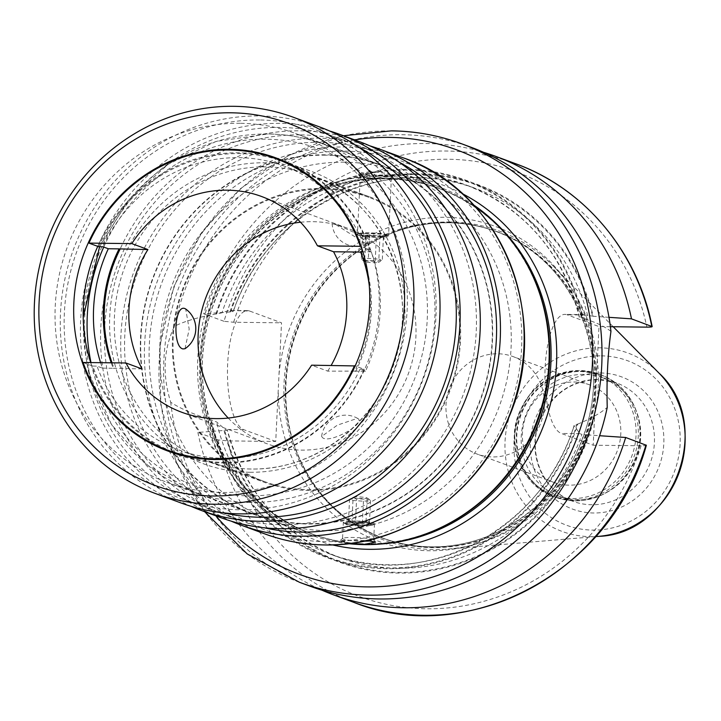 <?xml version="1.0" encoding="UTF-8"?>
<svg xmlns="http://www.w3.org/2000/svg" width="721" height="721" viewBox="0 0 721 721"><rect width="100%" height="100%" fill="white"/><g stroke="black" fill="none" stroke-linecap="round" stroke-linejoin="round"><path stroke-width="0.54" stroke-dasharray="3.6 2.7" d="M589.598 384.843A51.948 48.848 110.3 0 0 574.123 381.995A51.948 48.848 -69.7 0 0 523.482 424.714A51.948 48.848 -69.7 0 0 553.611 482.313A51.948 48.848 -69.7 0 0 569.076 485.161A51.948 48.848 110.3 0 0 619.727 442.442A51.948 48.848 110.3 0 0 589.598 384.843L513.172 356.625A51.948 48.848 110.3 0 1 543.301 414.224A51.948 48.848 110.3 0 1 492.65 456.943A51.948 48.848 -69.7 0 1 477.185 454.095A51.948 48.848 -69.7 0 1 447.056 396.496A51.948 48.848 -69.7 0 1 497.697 353.777A51.948 48.848 110.3 0 1 513.172 356.625M559.108 496.21L572.853 501.284C543.12 491.289 526.871 452.941 539.623 421.325C551.286 394.585 570.762 380.652 598.042 379.525L616.554 382.932A63.078 59.311 110.3 0 1 653.136 452.869A63.078 59.311 110.3 0 1 591.644 504.745A63.078 59.311 110.3 0 1 572.853 501.284A63.078 59.311 110.3 0 1 536.271 431.347A63.078 59.311 110.3 0 1 597.763 379.471A63.078 59.311 110.3 0 1 616.554 382.932L602.81 377.858A63.078 59.311 110.3 0 0 584.019 374.397A63.078 59.311 -69.7 0 0 522.527 426.273A63.078 59.311 -69.7 0 0 559.108 496.21A63.078 59.311 -69.7 0 0 577.9 499.671A63.078 59.311 110.3 0 0 607.461 492.028L605.856 492.921A65.151 61.267 110.3 0 1 575.322 500.816A65.151 61.267 -69.7 0 1 516.822 435.394A65.151 61.267 -69.7 0 1 581.649 371.423A65.151 61.267 110.3 0 1 636.201 410.727A65.151 61.267 110.3 0 1 605.856 492.921C596.168 498.292 585.921 500.942 575.115 500.861L555.503 497.247A65.305 61.411 -69.7 0 0 574.952 500.834A65.305 61.411 110.3 0 0 638.617 447.128A65.305 61.411 110.3 0 0 600.737 374.722L599.079 374.109A65.305 61.411 110.3 0 1 636.949 446.515A65.305 61.411 110.3 0 1 573.285 500.221A65.305 61.411 -69.7 0 1 553.836 496.634A65.305 61.411 -69.7 0 1 515.966 424.227A65.305 61.411 -69.7 0 1 579.63 370.522A65.305 61.411 110.3 0 1 599.079 374.109L579.468 370.495C550.231 371.856 529.809 386.726 518.21 415.107C506.061 447.29 522.923 486.125 553.836 496.634L555.503 497.247A65.305 61.411 -69.7 0 1 517.624 424.84A65.305 61.411 -69.7 0 1 581.288 371.135A65.305 61.411 110.3 0 1 600.737 374.722C617.627 381.319 629.451 393.324 636.201 410.727L636.841 412.448A63.078 59.311 110.3 0 1 607.461 492.028M602.81 377.858A63.078 59.311 110.3 0 1 636.841 412.448M450.102 221.987A164.938 155.087 -69.7 0 0 372.82 241.968A164.938 155.087 -69.7 0 0 295.998 450.039A164.938 155.087 -69.7 0 0 434.087 549.537A164.938 155.087 110.3 0 0 448.426 549.023A164.938 155.087 110.3 0 0 587.588 439.477A164.938 155.087 110.3 0 0 552.989 265.788A164.938 155.087 110.3 0 0 450.102 221.987M210.748 419.757A201.069 189.064 110.3 0 0 387.069 568.707A201.069 189.064 110.3 0 0 577.746 424.092L574.051 426.192A196.662 184.918 110.3 0 1 329.903 553.98L339.384 557.477A196.662 184.918 -69.7 0 1 227.268 430.221L197.887 432.438L218.193 439.936L227.836 440.892L275.728 441.459L281.523 322.819L249.655 311.048L228.746 310.418L221.987 312.788L215.921 314.014C198.311 317.177 184.486 321.26 174.446 326.262C163.424 349.379 162.18 374.713 170.724 402.264C180.043 408.437 193.39 414.269 210.748 419.757L216.651 421.974L225.258 429.473L227.457 430.338C244.77 492.254 282.073 534.631 339.384 557.477A196.662 184.918 -69.7 0 0 581.928 434.402L579.909 433.663L574.042 425.498C543.301 529.349 424.074 591.932 329.903 553.98A196.662 184.918 110.3 0 1 216.651 421.974M275.728 441.459L243.851 429.689A59.744 19.287 -89.3 0 1 227.548 366.728A59.744 19.287 -89.3 0 1 247.456 310.634A59.744 19.287 -89.3 0 1 249.655 311.048M608.984 317.321L593.284 316.258A201.069 189.064 -69.7 0 0 418.45 173.77A201.069 189.064 -69.7 0 0 229.882 311.959L233.072 311.58L231.062 310.832M215.921 314.014A201.069 189.064 110.3 0 1 406.599 169.399A201.069 189.064 110.3 0 1 582.919 318.349L579.396 317.015L583.631 314.608L585.713 315.023L567.121 314.798A59.744 19.287 90.7 0 0 564.922 314.383A59.744 19.287 90.7 0 0 545.004 370.477A59.744 19.287 90.7 0 0 561.317 433.438L593.185 445.208L595.708 393.729A167.903 157.881 110.3 0 1 429.202 550.736A167.903 157.881 -69.7 0 1 278.243 389.971M593.284 316.258L585.713 315.023M579.305 317.348L579.396 317.015A196.662 184.918 110.3 0 0 466.136 185C525.294 208.739 563.02 252.855 579.314 317.348M309.868 586.137A233.766 219.806 110.3 0 1 170.724 402.264M577.746 424.092C590.355 418.946 600.187 413.385 607.235 407.419M174.446 326.262A233.766 219.806 110.3 0 1 402.192 134.719A233.766 219.806 110.3 0 1 471.804 147.544M610.948 331.417C604.577 326.352 595.231 321.999 582.919 318.349M279.009 374.307A167.903 157.881 -69.7 0 1 445.515 217.291A167.903 157.881 110.3 0 1 596.474 378.056L598.989 326.568L567.121 314.798M596.474 378.056L595.708 393.729M610.39 326.703L598.989 326.568M224.078 430.599A201.069 189.064 -69.7 0 0 398.92 573.087A201.069 189.064 -69.7 0 0 587.48 434.898L581.928 434.402M587.723 315.762A196.662 184.918 -69.7 0 0 475.617 188.496C383.175 151.374 266.211 210.694 233.253 311.724L233.072 311.58A196.662 184.918 -69.7 0 1 475.617 188.496L466.136 185A196.662 184.918 110.3 0 0 221.987 312.788M645.98 444.983C647.007 445.515 645.367 445.776 641.077 445.776L593.185 445.208M587.48 434.898L599.593 435.718M515.957 163.838A233.766 219.806 -69.7 0 0 223.997 321.296L233.64 322.251L281.523 322.819M197.887 432.438A233.766 219.806 -69.7 0 0 321.926 590.175M223.997 321.296L203.692 313.797A233.766 219.806 -69.7 0 1 483.593 152.311M229.882 311.959L203.692 313.797M348.459 543.67A185.531 174.455 -69.7 0 1 309.12 534.441A185.531 174.455 -69.7 0 1 201.519 328.731A185.531 174.455 -69.7 0 1 382.382 176.167A185.531 174.455 110.3 0 1 437.638 186.342A185.531 174.455 110.3 0 1 473.535 204.899M370.062 171.616L358.319 173.95L381.914 175.996L393.666 175.582L386.816 173.373L370.062 171.616M351.01 543.346L340.294 540.48L366.944 540.507M344.467 162.171A185.531 174.455 -69.7 0 0 163.604 314.735A185.531 174.455 -69.7 0 0 271.204 520.445A185.531 174.455 -69.7 0 0 326.451 530.62A185.531 174.455 -69.7 0 0 507.314 378.056A185.531 174.455 -69.7 0 0 399.722 172.346A185.531 174.455 -69.7 0 0 344.467 162.171M325.513 155.168A185.531 174.455 -69.7 0 0 144.651 307.732A185.531 174.455 -69.7 0 0 252.242 513.442A185.531 174.455 -69.7 0 0 307.497 523.617A185.531 174.455 -69.7 0 0 488.36 371.054A185.531 174.455 -69.7 0 0 380.76 165.343A185.531 174.455 -69.7 0 0 325.513 155.168M369.792 145.822A200.375 188.406 110.3 0 0 320.313 138.243A200.375 188.406 -69.7 0 0 126.193 297.44A200.375 188.406 -69.7 0 0 231.225 521.157M399.254 162.279A196.292 184.567 110.3 0 0 378.561 153.068A196.292 184.567 110.3 0 0 320.115 142.298A196.292 184.567 -69.7 0 0 128.753 303.712A196.292 184.567 -69.7 0 0 242.589 521.346A196.292 184.567 -69.7 0 0 264.301 527.79M299.972 134.863A196.292 184.567 -69.7 0 0 108.61 296.277A196.292 184.567 -69.7 0 0 222.447 513.911A196.292 184.567 -69.7 0 0 280.902 524.681A196.292 184.567 110.3 0 0 472.264 363.267A196.292 184.567 110.3 0 0 358.427 145.633A196.292 184.567 110.3 0 0 299.972 134.863M359.833 141.803A200.375 188.406 110.3 0 0 300.17 130.807A200.375 188.406 -69.7 0 0 104.833 295.574A200.375 188.406 -69.7 0 0 221.041 517.741M329.506 130.952A200.375 188.406 110.3 0 0 280.027 123.372A200.375 188.406 -69.7 0 0 85.907 282.569A200.375 188.406 -69.7 0 0 190.939 506.277M358.968 147.408A196.292 184.567 110.3 0 0 338.284 138.189A196.292 184.567 110.3 0 0 279.829 127.428A196.292 184.567 -69.7 0 0 88.476 288.842A196.292 184.567 -69.7 0 0 202.313 506.475A196.292 184.567 -69.7 0 0 224.024 512.919M259.686 119.983A196.292 184.567 -69.7 0 0 68.333 281.397A196.292 184.567 -69.7 0 0 182.17 499.04A196.292 184.567 -69.7 0 0 240.616 509.81A196.292 184.567 110.3 0 0 431.978 348.396A196.292 184.567 110.3 0 0 318.141 130.753A196.292 184.567 110.3 0 0 259.686 119.983M319.556 126.923A200.375 188.406 110.3 0 0 259.884 115.937A200.375 188.406 -69.7 0 0 64.548 280.703A200.375 188.406 -69.7 0 0 180.755 502.87M270.781 156.881A156.214 146.886 110.3 0 0 238.777 152.78A156.214 146.886 -69.7 0 0 97.759 246.366M90.684 362.573A156.214 146.886 -69.7 0 0 163.144 448.408M172.382 452.608A156.214 146.886 -69.7 0 0 177.087 454.446A156.214 146.886 -69.7 0 0 223.609 463.017A156.214 146.886 110.3 0 0 375.893 334.553A156.214 146.886 110.3 0 0 285.3 161.351L275.819 157.854M280.532 159.683A156.214 146.886 110.3 0 1 285.3 161.351M240.219 123.309A185.901 174.797 -69.7 0 0 58.996 276.179A185.901 174.797 -69.7 0 0 166.803 482.295A185.901 174.797 -69.7 0 0 222.167 492.488A185.901 174.797 110.3 0 0 403.39 339.618A185.901 174.797 110.3 0 0 295.583 133.502A185.901 174.797 110.3 0 0 240.219 123.309M380.895 165.001A185.901 174.797 110.3 0 0 325.531 154.799A185.901 174.797 -69.7 0 0 144.308 307.669A185.901 174.797 -69.7 0 0 252.116 513.794A185.901 174.797 -69.7 0 0 307.479 523.987A185.901 174.797 110.3 0 0 488.703 371.117A185.901 174.797 110.3 0 0 380.895 165.001L295.583 133.502M323.891 188.334A152.131 143.046 -69.7 0 0 175.582 313.437A152.131 143.046 -69.7 0 0 263.814 482.115A152.131 143.046 -69.7 0 0 309.111 490.46A152.131 143.046 -69.7 0 0 457.42 365.358A152.131 143.046 -69.7 0 0 369.197 196.68A152.131 143.046 -69.7 0 0 323.891 188.334M459.782 341.087A151.392 142.352 -69.7 0 0 368.936 197.374A151.392 142.352 -69.7 0 0 173.22 337.698A151.392 142.352 110.3 0 0 264.066 481.421A151.392 142.352 110.3 0 0 459.782 341.087M369.233 285.183A141.001 132.583 110.3 0 1 354.678 371.117L365.466 371.243A151.392 142.352 110.3 0 0 380.165 311.688A151.392 142.352 110.3 0 0 371.306 251.863L365.853 249.854A151.392 142.352 -69.7 0 0 283.867 165.965A151.392 142.352 -69.7 0 0 102.851 246.744M365.466 371.243L360.013 369.224L364.213 369.278L355.156 365.935M100.616 362.69A151.392 142.352 110.3 0 0 102.463 368.134L97.011 366.124A151.392 142.352 -69.7 0 0 178.997 450.012A151.392 142.352 -69.7 0 0 360.013 369.224M102.463 368.134L113.251 368.26A141.001 132.583 110.3 0 1 111.214 362.816M371.306 251.863L362.87 251.764M113.251 368.26L142.091 368.945M177.582 453.833A155.475 146.192 110.3 0 1 92.811 366.07L83.095 362.483M92.811 366.07L97.011 366.124M354.678 371.117L327.731 371.135L311.616 365.186M355.624 371.459A141.001 132.583 -69.7 0 0 361.464 252.089L360.644 252.071M360.509 251.737L361.464 252.089M112.043 362.825A141.001 132.583 -69.7 0 0 114.197 368.611M327.731 371.135A115.027 108.159 -69.7 0 0 331.155 365.412M300.522 222.239A115.027 108.159 -69.7 0 1 312.608 221.671A115.027 108.159 110.3 0 1 346.864 227.989A115.027 108.159 110.3 0 1 413.575 355.525A115.027 108.159 110.3 0 1 301.441 450.111A115.027 108.159 -69.7 0 1 267.185 443.803L181.872 412.304M357.102 418.144C368.052 422.299 330.957 443.685 322.828 437.917L321.62 436.484L337.302 425.174L357.499 418.324A24.117 24.117 0 0 0 321.62 436.484M365.637 243.581L333.336 223.023L354.642 232.703L364.691 239.958L366.98 243.752L365.637 243.581M366.98 243.761A24.117 24.117 0 0 1 332.075 222.6L333.336 223.023M228.224 418.054A115.027 108.159 -69.7 0 0 267.185 443.803M185.009 348.721L189.19 329.127L185.703 309.003M365.853 249.854L370.053 249.899L361.203 246.636M364.213 369.278A155.475 146.192 110.3 0 1 182.016 455.384M98.651 246.69A155.475 146.192 110.3 0 1 285.282 162.135M289.662 163.838A155.475 146.192 110.3 0 1 370.053 249.899M360.365 176.176A15.583 1.685 -177.2 0 1 360.275 175.987A15.583 1.685 -177.2 0 1 370.864 174.915A15.583 1.685 2.8 0 1 391.413 177.51A15.583 1.685 2.8 0 1 391.305 177.69A15.583 1.685 2.8 0 1 380.823 178.592A15.583 1.685 -177.2 0 1 360.365 176.176L358.319 173.95M367.998 233.496A15.583 1.685 -177.2 0 0 357.517 234.397A15.583 1.685 -177.2 0 0 357.409 234.577A15.583 1.685 -177.2 0 0 377.957 237.173A15.583 1.685 -177.2 0 0 388.547 236.1A15.583 1.685 -177.2 0 0 388.457 235.911A15.583 1.685 -177.2 0 0 367.998 233.496M387.763 235.145A14.844 1.604 2.8 0 0 368.278 232.847A14.844 1.604 -177.2 0 0 358.283 233.703A14.844 1.604 -177.2 0 0 377.75 236.353A14.844 1.604 2.8 0 0 387.763 235.145L388.457 235.911M369.107 233.153A12.248 1.325 -177.2 0 0 360.851 234.145A12.248 1.325 -177.2 0 0 376.921 236.046A12.248 1.325 -177.2 0 0 385.167 235.334A12.248 1.325 -177.2 0 0 369.107 233.153M376.362 237.38L363.438 236.966L362.447 235.388L369.522 234.857L380.012 235.596L383.428 236.858L376.362 237.38L375.208 260.921L382.274 260.389L378.561 262.336A7.003 0.757 -177.2 0 0 369.44 261.038A7.003 0.757 -177.2 0 0 364.79 261.66A7.003 0.757 -177.2 0 0 373.92 262.687A7.003 0.757 -177.2 0 0 378.561 262.336M380.012 235.596L378.858 259.127L368.368 258.388L361.302 258.92L362.528 260.182L375.208 260.921M369.522 234.857L368.368 258.388M383.428 236.858L382.274 260.389L378.858 259.127M362.447 235.388L361.302 258.92M365.871 236.65L364.718 260.182M343.34 522.256A15.583 1.685 -177.2 0 0 343.421 522.446A15.583 1.685 -177.2 0 0 363.889 524.861A15.583 1.685 -177.2 0 0 374.37 523.96A15.583 1.685 -177.2 0 0 374.478 523.779A15.583 1.685 -177.2 0 0 353.93 521.184A15.583 1.685 -177.2 0 0 343.34 522.256L342.547 538.542A15.583 1.685 -177.2 0 1 342.646 538.371A15.583 1.685 -177.2 0 1 353.137 537.469A15.583 1.685 2.8 0 1 373.595 539.885A15.583 1.685 2.8 0 1 373.676 540.065A15.583 1.685 2.8 0 1 371.081 540.867M363.934 541.156A15.583 1.685 2.8 0 1 363.087 541.147A15.583 1.685 -177.2 0 1 342.547 538.542M373.604 524.654A14.844 1.604 2.8 0 0 354.128 522.013A14.844 1.604 -177.2 0 0 344.124 523.212A14.844 1.604 -177.2 0 0 363.609 525.51A14.844 1.604 2.8 0 0 373.604 524.654L374.37 523.96M362.78 525.203A12.248 1.325 2.8 0 1 346.72 523.022A12.248 1.325 2.8 0 1 354.966 522.319A12.248 1.325 2.8 0 1 371.036 524.212A12.248 1.325 2.8 0 1 362.78 525.203M355.525 520.977L348.793 521.157L351.875 522.761L362.366 523.5L369.44 522.968L368.449 521.391L355.525 520.977L356.616 498.698L349.55 499.22L353.272 497.274A7.003 0.757 -177.2 0 0 362.384 498.572A7.003 0.757 -177.2 0 0 367.034 497.95A7.003 0.757 -177.2 0 0 357.904 496.922A7.003 0.757 -177.2 0 0 353.272 497.274M348.459 521.499L349.55 499.22L352.966 500.482L363.456 501.221L370.522 500.689L369.296 499.428L356.616 498.698M366.016 521.707L367.106 499.428M369.44 522.968L370.522 500.689M362.366 523.5L363.456 501.221M351.875 522.761L352.966 500.482M578.557 371.45A64.007 60.176 -69.7 0 0 514.884 434.285A64.007 60.176 -69.7 0 0 572.348 498.553A64.007 60.176 110.3 0 0 636.021 435.718A64.007 60.176 110.3 0 0 578.557 371.45M600.494 372.973A70.505 66.296 110.3 0 1 663.798 443.766A70.505 66.296 110.3 0 1 593.653 512.992A70.505 66.296 110.3 0 1 530.35 442.198A70.505 66.296 110.3 0 1 600.494 372.973M601.332 355.859A87.737 82.5 110.3 0 1 680.11 443.965A87.737 82.5 110.3 0 1 592.815 530.106A87.737 82.5 110.3 0 1 514.037 442A87.737 82.5 110.3 0 1 601.332 355.859M598.691 536.352A95.082 89.404 110.3 0 1 590.427 536.649A95.082 89.404 110.3 0 1 505.06 441.171A95.082 89.404 110.3 0 1 599.665 347.819A95.082 89.404 110.3 0 1 658.976 373.072M372.82 241.968L371.784 242.544A163.604 153.834 -69.7 0 0 295.583 448.94C312.427 492.263 341.736 522.076 383.527 538.38L382.166 537.875A163.451 153.69 -69.7 0 1 287.373 356.652A163.451 153.69 -69.7 0 1 446.714 222.239A163.451 153.69 110.3 0 1 495.39 231.207L496.751 231.702A163.451 153.69 110.3 0 1 591.544 412.935A163.451 153.69 110.3 0 1 432.203 547.347A163.451 153.69 -69.7 0 1 383.527 538.38A163.451 153.69 -69.7 0 1 288.733 357.147A163.451 153.69 -69.7 0 1 448.074 222.744A163.451 153.69 110.3 0 1 496.751 231.702C481.15 225.97 464.982 222.987 448.246 222.771C421.425 222.573 395.946 229.161 371.784 242.544A163.604 153.834 -69.7 0 1 448.453 222.726A163.604 153.834 110.3 0 1 595.348 387.006A163.604 153.834 110.3 0 1 432.564 547.627A163.604 153.834 -69.7 0 1 295.583 448.94L295.998 450.039M495.39 231.207A163.451 153.69 110.3 0 1 590.184 412.43A163.451 153.69 110.3 0 1 430.843 546.842A163.451 153.69 -69.7 0 1 382.166 537.875C397.767 543.616 413.935 546.59 430.68 546.806C495.345 548.573 559.757 502.456 582.685 437.755C614.995 356.426 572.988 257.424 495.39 231.207M243.851 429.689L225.258 429.473M577.061 424.083A200.375 188.406 110.3 0 1 387.105 568.013A200.375 188.406 110.3 0 1 211.433 419.766M216.606 314.023A200.375 188.406 110.3 0 1 406.563 170.093A200.375 188.406 110.3 0 1 582.235 318.34M579.909 433.663L561.317 433.438M586.795 434.889A200.375 188.406 110.3 0 1 398.956 572.393A200.375 188.406 110.3 0 1 224.772 430.608M230.576 311.968A200.375 188.406 110.3 0 1 418.414 174.464A200.375 188.406 110.3 0 1 592.599 316.249M641.077 445.776A226.349 212.83 110.3 0 1 426.363 608.767A226.349 212.83 110.3 0 1 227.836 440.892M233.64 322.251A226.349 212.83 110.3 0 1 448.354 159.26A226.349 212.83 110.3 0 1 646.881 327.136M218.193 439.936A233.766 219.806 -69.7 0 0 354.02 602.441M299.521 582.316A233.766 219.806 110.3 0 1 163.946 323.125A233.766 219.806 110.3 0 1 391.836 130.898M215.849 515.83A226.349 212.83 110.3 0 1 178.457 288.427A226.349 212.83 110.3 0 1 354.651 139.883M462.134 193.561A188.496 177.24 -69.7 0 0 387.267 174.969A188.496 177.24 -69.7 0 0 201.628 340.673A188.496 177.24 -69.7 0 0 332.426 544.869M498.166 225.484A184.044 173.058 110.3 0 0 440.441 188.965A184.044 173.058 110.3 0 0 385.627 178.862A184.044 173.058 -69.7 0 0 206.215 330.209A184.044 173.058 -69.7 0 0 312.95 534.27A184.044 173.058 -69.7 0 0 367.755 544.364A184.044 173.058 110.3 0 0 380.553 544.031M435.908 529.818A184.044 173.058 110.3 0 1 366.394 543.868A184.044 173.058 -69.7 0 1 311.589 533.765C329.164 540.236 347.378 543.589 366.232 543.832C396.433 544.058 425.129 536.64 452.337 521.571A184.197 173.202 110.3 0 1 366.016 543.877A184.197 173.202 -69.7 0 1 200.636 358.923A184.197 173.202 -69.7 0 1 383.905 178.078A184.197 173.202 110.3 0 1 538.127 289.193C519.165 240.399 486.152 206.819 439.08 188.46L440.441 188.965C422.866 182.494 404.652 179.141 385.798 178.898C313.329 176.933 241.129 228.314 215.02 300.639C177.943 392.35 225.159 504.619 312.95 534.27L311.589 533.765A184.044 173.058 -69.7 0 1 204.854 329.704A184.044 173.058 -69.7 0 1 384.266 178.366A184.044 173.058 110.3 0 1 439.08 188.46A184.044 173.058 110.3 0 1 531.007 272.25M250.151 502.447A185.531 174.455 110.3 0 1 194.895 492.272A185.531 174.455 110.3 0 1 87.304 286.561A185.531 174.455 110.3 0 1 268.167 133.998A185.531 174.455 110.3 0 1 323.414 144.173A185.531 174.455 110.3 0 1 431.014 349.883A185.531 174.455 110.3 0 1 250.151 502.447M345.008 151.113A196.662 184.918 110.3 0 1 521.58 348.594A196.662 184.918 110.3 0 1 325.91 541.669A196.662 184.918 110.3 0 1 149.337 344.196A196.662 184.918 110.3 0 1 345.008 151.113M264.877 533.928A200.375 188.406 110.3 0 1 148.67 311.76A200.375 188.406 110.3 0 1 344.007 146.994A200.375 188.406 110.3 0 1 403.679 157.989M103.725 247.069A179.592 168.867 110.3 0 1 265.986 139.189A179.592 168.867 110.3 0 1 427.229 319.529A179.592 168.867 110.3 0 1 248.538 495.85A179.592 168.867 110.3 0 1 90.999 362.582M249.691 472.273A155.844 146.543 110.3 0 1 109.772 315.78A155.844 146.543 110.3 0 1 264.832 162.775A155.844 146.543 110.3 0 1 404.751 319.268A155.844 146.543 110.3 0 1 249.691 472.273M251.061 469.029A152.131 143.046 110.3 0 1 205.755 460.674A152.131 143.046 110.3 0 1 117.523 291.996A152.131 143.046 110.3 0 1 265.833 166.893A152.131 143.046 110.3 0 1 311.139 175.239A152.131 143.046 110.3 0 1 399.371 343.917A152.131 143.046 110.3 0 1 251.061 469.029M553.611 482.313L477.185 454.095M613.201 326.739L552.989 265.788M595.726 536.595L448.426 549.023M247.456 310.634L228.746 310.418M583.631 314.608L564.922 314.383M343.457 135.755L288.941 155.366L240.481 188.668L201.267 233.433L173.86 286.733L160.062 345.053L160.774 404.562L175.96 461.359L204.656 511.694M309.12 534.441L271.204 520.445M252.242 513.442L194.895 492.272L147.895 465.469L111.53 424.633L89.26 373.667L83.194 317.447M242.589 521.346L222.447 513.911M378.561 153.068L358.427 145.633M202.313 506.475L182.17 499.04M338.284 138.189L318.141 130.753M177.087 454.446L167.605 450.949M252.116 513.794L166.803 482.295M368.936 197.374L283.867 165.965M178.997 450.012L264.066 481.421M346.864 227.989L261.561 196.491M437.638 186.342L399.722 172.346M380.76 165.343L323.414 144.173C305.569 137.612 287.075 134.205 267.951 133.953L216.237 141.37L168.29 164.154L128.257 200.321L99.597 246.708M391.305 177.69L393.666 175.582M360.275 175.987L357.409 234.577M358.283 233.703L357.517 234.397M391.413 177.51L388.547 236.1M363.438 236.966L360.851 234.145M383.085 237.2L385.167 235.334M364.79 261.66L362.528 260.182M373.595 539.885L375.632 542.102M342.646 538.371L340.294 540.48M344.124 523.212L343.421 522.446M374.478 523.779L373.676 540.065M348.793 521.157L346.72 523.022M367.034 497.95L369.296 499.428M368.449 521.391L371.036 524.212M369.197 196.68L311.139 175.239C383.392 199.663 422.479 291.807 392.413 367.494C371.081 427.706 311.121 470.642 250.917 469.001C235.334 468.794 220.284 466.027 205.755 460.674L263.814 482.115"/><path stroke-width="1.08" d="M343.457 135.755L391.566 130.843C415.666 131.15 438.963 135.449 461.449 143.713L471.804 147.544A233.766 219.806 110.3 0 1 610.948 331.417C607.722 354.624 606.487 379.958 607.235 407.419A233.766 219.806 110.3 0 1 379.489 598.962A233.766 219.806 110.3 0 1 309.868 586.137L299.521 582.316A233.766 219.806 110.3 0 0 369.134 595.14A233.766 219.806 110.3 0 0 597.024 402.904A233.766 219.806 110.3 0 0 461.449 143.713A233.766 219.806 110.3 0 0 391.836 130.898M610.39 326.703L646.881 327.136C651.171 327.136 652.811 326.865 651.784 326.343A233.766 219.806 -69.7 0 0 515.957 163.838C584.641 188.56 637.616 251.953 652.154 326.595L631.479 318.844L608.984 317.321M645.98 444.983A233.766 219.806 -69.7 0 1 354.02 602.441C468.208 648.485 612.021 570.906 646.349 445.281L625.675 437.485L599.593 435.718M321.926 590.175A233.766 219.806 -69.7 0 0 333.715 594.942A233.766 219.806 -69.7 0 0 625.675 437.485M631.479 318.844A233.766 219.806 -69.7 0 0 495.651 156.34A233.766 219.806 -69.7 0 0 483.593 152.311M473.535 204.899A185.531 174.455 110.3 0 1 537.722 288.094A185.531 174.455 110.3 0 1 451.31 522.139A185.531 174.455 110.3 0 1 364.366 544.616A185.531 174.455 -69.7 0 1 348.459 543.67M366.944 540.507L375.632 542.102L363.889 544.445L351.01 543.346M231.225 521.157A200.375 188.406 -69.7 0 0 241.184 525.176A200.375 188.406 -69.7 0 0 300.846 536.172A200.375 188.406 110.3 0 0 496.183 371.396A200.375 188.406 110.3 0 0 379.976 149.238A200.375 188.406 110.3 0 0 369.792 145.822M264.301 527.79A196.292 184.567 -69.7 0 0 301.045 532.116A196.292 184.567 110.3 0 0 489.649 382.418A196.292 184.567 110.3 0 0 399.254 162.279M200.898 510.306L221.041 517.741A200.375 188.406 -69.7 0 0 280.703 528.736A200.375 188.406 110.3 0 0 476.04 363.961A200.375 188.406 110.3 0 0 359.833 141.803L339.69 134.367A200.375 188.406 110.3 0 1 455.897 356.525A200.375 188.406 110.3 0 1 260.56 521.301A200.375 188.406 -69.7 0 1 200.898 510.306A200.375 188.406 -69.7 0 1 190.939 506.277M329.506 130.952A200.375 188.406 110.3 0 1 339.69 134.367M224.024 512.919A196.292 184.567 -69.7 0 0 260.759 517.245A196.292 184.567 110.3 0 0 449.363 367.548A196.292 184.567 110.3 0 0 358.968 147.408M154.682 493.245L180.755 502.87A200.375 188.406 -69.7 0 0 240.417 513.857A200.375 188.406 110.3 0 0 435.754 349.09A200.375 188.406 110.3 0 0 319.556 126.923L293.483 117.307A200.375 188.406 110.3 0 1 409.69 339.465A200.375 188.406 110.3 0 1 214.353 504.24A200.375 188.406 110.3 0 1 154.682 493.245A200.375 188.406 110.3 0 1 38.483 271.078A200.375 188.406 110.3 0 1 233.82 106.311A200.375 188.406 110.3 0 1 293.483 117.307M212.344 495.994A192.949 181.431 110.3 0 1 39.105 302.243A192.949 181.431 110.3 0 1 231.09 112.8A192.949 181.431 110.3 0 1 404.328 306.551A192.949 181.431 110.3 0 1 212.344 495.994M229.305 149.283A156.214 146.886 -69.7 0 0 77.012 277.738A156.214 146.886 -69.7 0 0 167.605 450.949A156.214 146.886 -69.7 0 0 214.128 459.52A156.214 146.886 110.3 0 0 366.421 331.056A156.214 146.886 110.3 0 0 275.819 157.854A156.214 146.886 110.3 0 0 229.305 149.283M97.759 246.366A156.214 146.886 -69.7 0 0 90.684 362.573M163.144 448.408A156.214 146.886 -69.7 0 0 172.382 452.608M270.781 156.881A156.214 146.886 110.3 0 1 280.532 159.683M100.616 362.69A151.392 142.352 110.3 0 1 93.604 308.309A151.392 142.352 110.3 0 1 108.303 248.754L102.851 246.744L98.651 246.69L88.935 243.103L131.817 243.617A115.027 108.159 -69.7 0 1 227.304 190.182A115.027 108.159 110.3 0 1 261.561 196.491A115.027 108.159 110.3 0 1 317.447 245.807L360.338 246.312A155.475 146.192 -69.7 0 0 275.566 158.548A155.475 146.192 -69.7 0 0 88.935 243.103M111.214 362.816A141.001 132.583 110.3 0 1 119.091 248.88L108.303 248.754M362.87 251.764L360.509 251.737A141.001 132.583 110.3 0 1 369.233 285.183M119.091 248.88L147.931 249.565A115.027 108.159 -69.7 0 0 142.091 368.945L125.977 362.987A115.027 108.159 -69.7 0 0 181.872 412.304A115.027 108.159 -69.7 0 0 216.129 418.622A115.027 108.159 110.3 0 0 311.616 365.186L355.156 365.935M182.016 455.384A155.475 146.192 110.3 0 1 177.582 453.833L167.867 450.246A155.475 146.192 -69.7 0 1 83.095 362.483L125.977 362.987M120.037 249.232A141.001 132.583 -69.7 0 0 112.043 362.825M331.155 365.412A115.027 108.159 -69.7 0 0 333.562 251.755L317.447 245.807M360.644 252.071L333.562 251.755M167.867 450.246A155.475 146.192 -69.7 0 0 354.498 365.691M147.931 249.565L131.817 243.617M300.522 222.239A115.027 108.159 -69.7 0 0 205.557 298.431A115.027 108.159 -69.7 0 0 228.224 418.054M184.982 308.606C174.419 303.847 172.301 347.161 183.008 348.928L185.009 348.721A24.117 24.117 0 0 0 185.639 308.958L184.982 308.606M361.203 246.636L360.338 246.312M275.566 158.548L285.282 162.135A155.475 146.192 110.3 0 1 289.662 163.838M371.081 540.867A15.583 1.685 2.8 0 1 363.934 541.156M598.691 536.352C674.414 534 715.007 424.056 658.976 373.072A95.082 89.404 110.3 0 1 678.921 473.201A95.082 89.404 110.3 0 1 598.691 536.352L595.726 536.595M354.651 139.883A226.349 212.83 110.3 0 1 389.106 137.387A226.349 212.83 110.3 0 1 592.329 364.673A226.349 212.83 110.3 0 1 367.124 586.894A226.349 212.83 110.3 0 1 215.849 515.83M332.426 544.869A188.496 177.24 -69.7 0 0 368.963 549.312A188.496 177.24 -69.7 0 0 550.249 404.896A188.496 177.24 -69.7 0 0 462.134 193.561M498.166 225.484A184.044 173.058 110.3 0 1 539.038 421.56A184.044 173.058 110.3 0 1 380.553 544.031M531.007 272.25A184.044 173.058 110.3 0 1 435.908 529.818M537.722 288.094L538.127 289.193A184.197 173.202 110.3 0 1 452.337 521.571L451.31 522.139M264.877 533.928C284.119 541.002 304.055 544.679 324.684 544.95C402.435 546.969 479.726 493.137 509.197 416.576C552.25 316.339 501.167 190.867 403.679 157.989A200.375 188.406 110.3 0 1 519.877 380.147A200.375 188.406 110.3 0 1 324.549 544.923A200.375 188.406 110.3 0 1 264.877 533.928L241.184 525.176M90.999 362.582A179.592 168.867 110.3 0 1 103.725 247.069M658.976 373.072L613.201 326.739M354.02 602.441L333.715 594.942M515.957 163.838L495.651 156.34M204.656 511.694L247.231 553.944L299.521 582.316M403.679 157.989L379.976 149.238M99.597 246.708L83.194 317.447"/></g></svg>
